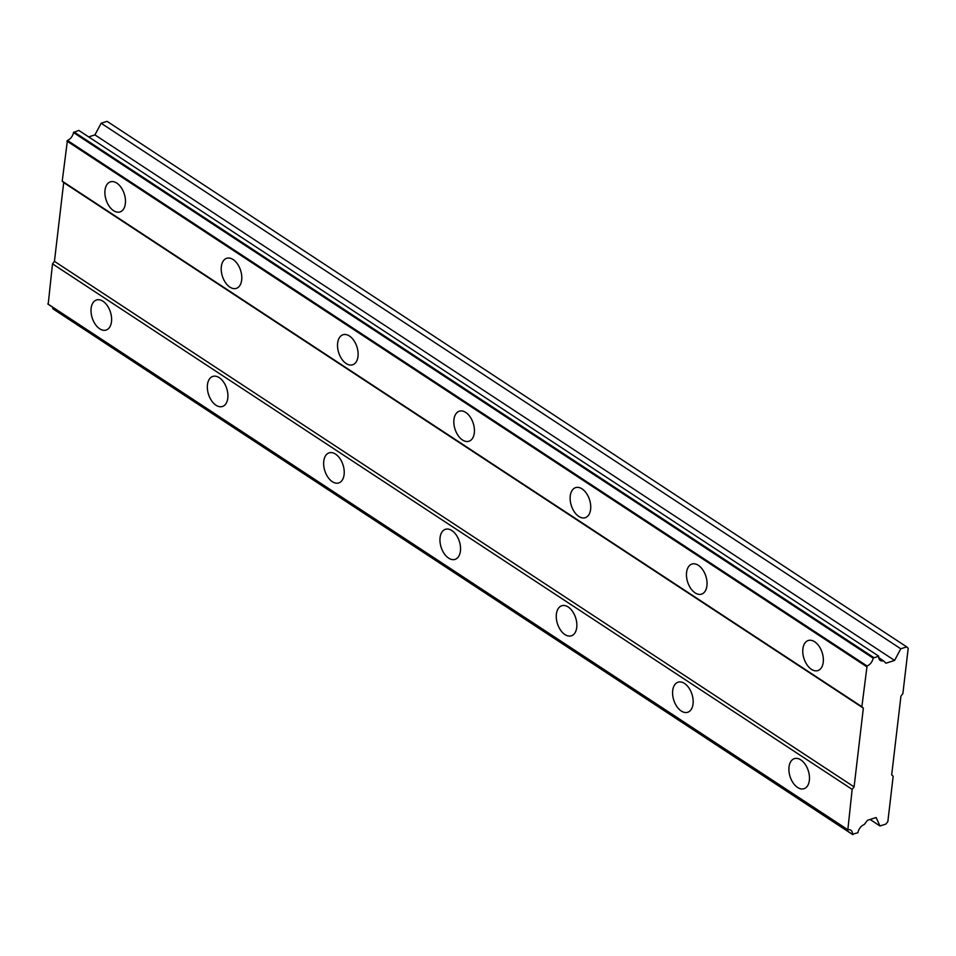 <?xml version="1.0" encoding="UTF-8"?>
<svg xmlns="http://www.w3.org/2000/svg" width="956" height="956" viewBox="0 0 956 956"><rect width="100%" height="100%" fill="white"/><g stroke="black" fill="none" stroke-linecap="round" stroke-linejoin="round"><path stroke-width="1.43" d="M811.441 669.331A15.786 9.572 -107.7 0 0 817.87 670.586A15.786 9.572 -107.7 0 0 823.236 657.537A15.786 9.572 -107.7 0 0 814.679 641.775A15.786 9.572 -107.7 0 0 808.25 640.508A15.786 9.572 -107.7 0 0 802.897 653.557A15.786 9.572 -107.7 0 0 811.441 669.331M113.573 210.667A15.786 9.572 -107.7 0 0 120.002 211.933A15.786 9.572 -107.7 0 0 125.356 198.884A15.786 9.572 -107.7 0 0 116.811 183.11A15.786 9.572 -107.7 0 0 110.382 181.855A15.786 9.572 -107.7 0 0 105.017 194.905A15.786 9.572 -107.7 0 0 113.573 210.667M229.882 287.111A15.786 9.572 -107.7 0 0 236.311 288.377A15.786 9.572 -107.7 0 0 241.665 275.328A15.786 9.572 -107.7 0 0 233.121 259.554A15.786 9.572 -107.7 0 0 226.691 258.299A15.786 9.572 -107.7 0 0 221.338 271.349A15.786 9.572 -107.7 0 0 229.882 287.111M346.192 363.555A15.786 9.572 -107.7 0 0 352.621 364.81A15.786 9.572 -107.7 0 0 357.986 351.76A15.786 9.572 -107.7 0 0 349.43 335.998A15.786 9.572 -107.7 0 0 343.001 334.743A15.786 9.572 -107.7 0 0 337.647 347.793A15.786 9.572 -107.7 0 0 346.192 363.555M462.513 439.999A15.786 9.572 -107.7 0 0 468.942 441.254A15.786 9.572 -107.7 0 0 474.296 428.204A15.786 9.572 -107.7 0 0 465.751 412.442A15.786 9.572 -107.7 0 0 459.322 411.188A15.786 9.572 -107.7 0 0 453.957 424.237A15.786 9.572 -107.7 0 0 462.513 439.999M578.822 516.443A15.786 9.572 -107.7 0 0 585.251 517.698A15.786 9.572 -107.7 0 0 590.605 504.649A15.786 9.572 -107.7 0 0 582.061 488.886A15.786 9.572 -107.7 0 0 575.631 487.62A15.786 9.572 -107.7 0 0 570.266 500.669A15.786 9.572 -107.7 0 0 578.822 516.443M695.132 592.887A15.786 9.572 -107.7 0 0 701.561 594.142A15.786 9.572 -107.7 0 0 706.914 581.093A15.786 9.572 -107.7 0 0 698.37 565.331A15.786 9.572 -107.7 0 0 691.941 564.064A15.786 9.572 -107.7 0 0 686.587 577.113A15.786 9.572 -107.7 0 0 695.132 592.887M797.567 787.445A15.786 9.572 -107.7 0 0 803.996 788.712A15.786 9.572 -107.7 0 0 809.35 775.663A15.786 9.572 -107.7 0 0 800.805 759.889A15.786 9.572 -107.7 0 0 794.376 758.634A15.786 9.572 -107.7 0 0 789.023 771.683A15.786 9.572 -107.7 0 0 797.567 787.445M99.699 328.792A15.786 9.572 -107.7 0 0 106.128 330.047A15.786 9.572 -107.7 0 0 111.482 316.998A15.786 9.572 -107.7 0 0 102.937 301.224A15.786 9.572 -107.7 0 0 96.508 299.969A15.786 9.572 -107.7 0 0 91.143 313.018A15.786 9.572 -107.7 0 0 99.699 328.792M216.008 405.236A15.786 9.572 -107.7 0 0 222.437 406.491A15.786 9.572 -107.7 0 0 227.791 393.442A15.786 9.572 -107.7 0 0 219.247 377.668A15.786 9.572 -107.7 0 0 212.818 376.413A15.786 9.572 -107.7 0 0 207.464 389.462A15.786 9.572 -107.7 0 0 216.008 405.236M332.318 481.681A15.786 9.572 -107.7 0 0 338.747 482.935A15.786 9.572 -107.7 0 0 344.1 469.886A15.786 9.572 -107.7 0 0 335.556 454.112A15.786 9.572 -107.7 0 0 329.127 452.857A15.786 9.572 -107.7 0 0 323.773 465.907A15.786 9.572 -107.7 0 0 332.318 481.681M448.627 558.125A15.786 9.572 -107.7 0 0 455.056 559.38A15.786 9.572 -107.7 0 0 460.422 546.33A15.786 9.572 -107.7 0 0 451.865 530.556A15.786 9.572 -107.7 0 0 445.436 529.301A15.786 9.572 -107.7 0 0 440.083 542.351A15.786 9.572 -107.7 0 0 448.627 558.125M564.948 634.569A15.786 9.572 -107.7 0 0 571.377 635.824A15.786 9.572 -107.7 0 0 576.731 622.774A15.786 9.572 -107.7 0 0 568.187 607A15.786 9.572 -107.7 0 0 561.758 605.745A15.786 9.572 -107.7 0 0 556.392 618.795A15.786 9.572 -107.7 0 0 564.948 634.569M681.258 711.013A15.786 9.572 -107.7 0 0 687.687 712.268A15.786 9.572 -107.7 0 0 693.04 699.218A15.786 9.572 -107.7 0 0 684.496 683.444A15.786 9.572 -107.7 0 0 678.067 682.19A15.786 9.572 -107.7 0 0 672.713 695.239A15.786 9.572 -107.7 0 0 681.258 711.013M900.791 648.789L894.577 660.441L885.961 663.201L883.428 660.763A7.445 4.732 123.3 0 1 880.249 660.441A7.445 4.732 123.3 0 1 878.683 656.186L873.139 658.122A7.445 4.732 123.3 0 1 867.068 665.985L861.87 706.711L863.352 708.133L854.09 786.884L852.155 789.393L847.829 829.844A7.445 4.732 123.3 0 1 850.864 830.202A7.445 4.732 123.3 0 1 852.441 834.289L857.95 832.688A7.445 4.732 123.3 0 1 864.188 824.598L867.51 820.296L876.126 817.535L879.974 825.972L885.913 824.072L887.849 821.562L893.167 776.284L891.685 774.862L900.946 696.111L902.882 693.59L908.2 648.311L906.718 646.889L900.791 648.789L101.145 123.24L107.072 121.34L906.718 646.889M847.829 829.844L48.182 304.295L52.508 263.844L54.444 261.335L63.694 182.584L62.224 181.162L67.422 140.436A7.445 4.732 123.3 0 0 73.493 132.573L78.774 130.398L878.421 655.947M88.669 136.899L94.931 134.892L101.145 123.24M852.824 834.66L52.795 308.74A7.445 4.732 123.3 0 0 52.747 307.294M873.641 657.477L73.994 131.928M867.068 665.985L67.422 140.436M73.493 132.573L873.139 658.122M66.932 141.082L866.578 666.631M861.87 706.711L62.224 181.162M63.694 182.584L863.352 708.133M854.09 786.884L54.444 261.335M52.508 263.844L852.155 789.393M847.446 829.473L47.8 303.924M852.441 834.289L52.795 308.74M879.974 825.972L870.091 819.471M894.577 660.441L94.931 134.892M883.428 660.763L878.695 657.644"/></g></svg>
